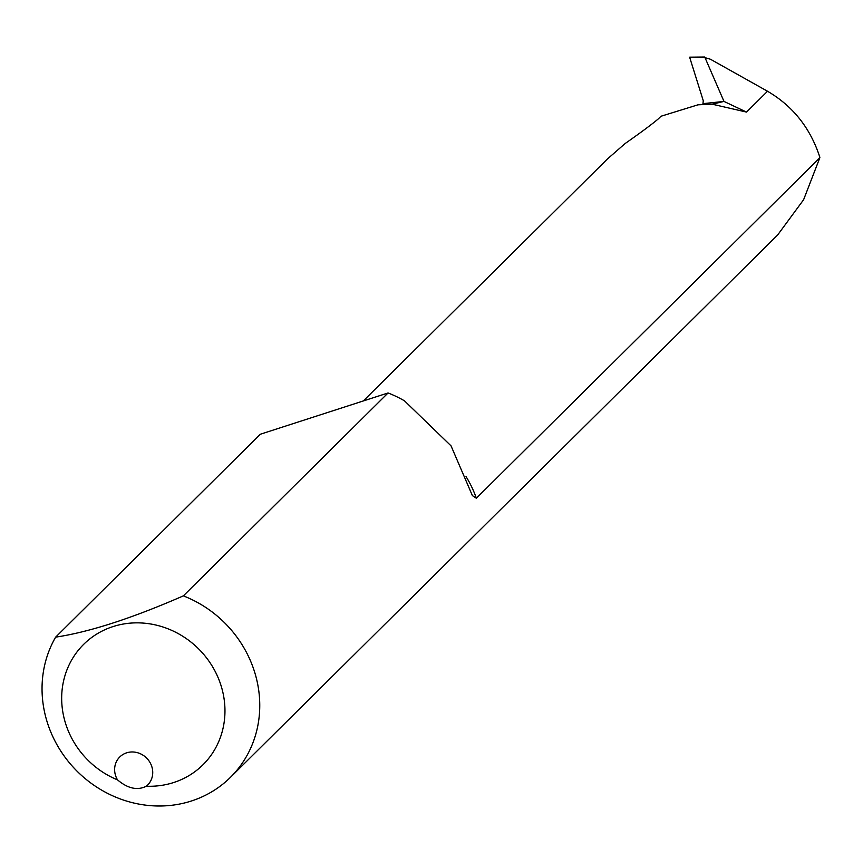 <?xml version="1.0" encoding="UTF-8"?>
<svg xmlns="http://www.w3.org/2000/svg" width="863" height="863" viewBox="0 0 863 863"><rect width="100%" height="100%" fill="white"/><g stroke="black" fill="none" stroke-linecap="round" stroke-linejoin="round"><path stroke-width="1.29" d="M183.355 595.869C131.942 618.329 89.374 632.083 55.642 637.142A113.021 104.639 -134.7 0 0 86.915 780.012A113.021 104.639 -134.7 0 0 230.464 777.326A113.021 104.639 -134.7 0 0 183.355 595.869L388.07 392.956L380.421 395.427L260.356 434.229L55.642 637.142M117.53 779.882A84.757 78.479 45.3 0 1 71.877 659.634A84.757 78.479 45.3 0 1 212.881 667.261A84.757 78.479 45.3 0 1 146.332 786.215A19.773 18.306 -134.7 0 0 147.605 785.082A19.773 18.306 -134.7 0 0 146.688 758.145A19.773 18.306 -134.7 0 0 119.752 756.991A19.773 18.306 -134.7 0 0 117.53 779.882C127.832 788.577 137.433 790.691 146.332 786.215M230.464 777.326L777.692 234.919L803.604 199.731L819.85 157.735L476.344 498.221A101.715 94.175 -134.7 0 0 466.02 476.581M388.07 392.956A113.021 104.639 -134.7 0 1 404.467 400.82L451.047 445.869L472.374 495.589L476.344 498.221M363.291 400.961L607.455 158.954L625.136 143.528C640.972 132.438 652.072 124.186 658.415 118.792L660.972 116.257L698.005 104.811L712.223 104.207L746.517 112.082L723.992 101.424L704.737 57.012L689.688 57.163L704.337 57.443L710.486 59.267L767.531 91.251C792.968 106.149 810.4 128.134 819.828 157.206L819.85 157.735M711.813 104.261L723.992 101.424L702.946 103.657L703.28 100.755L689.753 57.594M767.531 91.251L746.517 112.082"/></g></svg>
